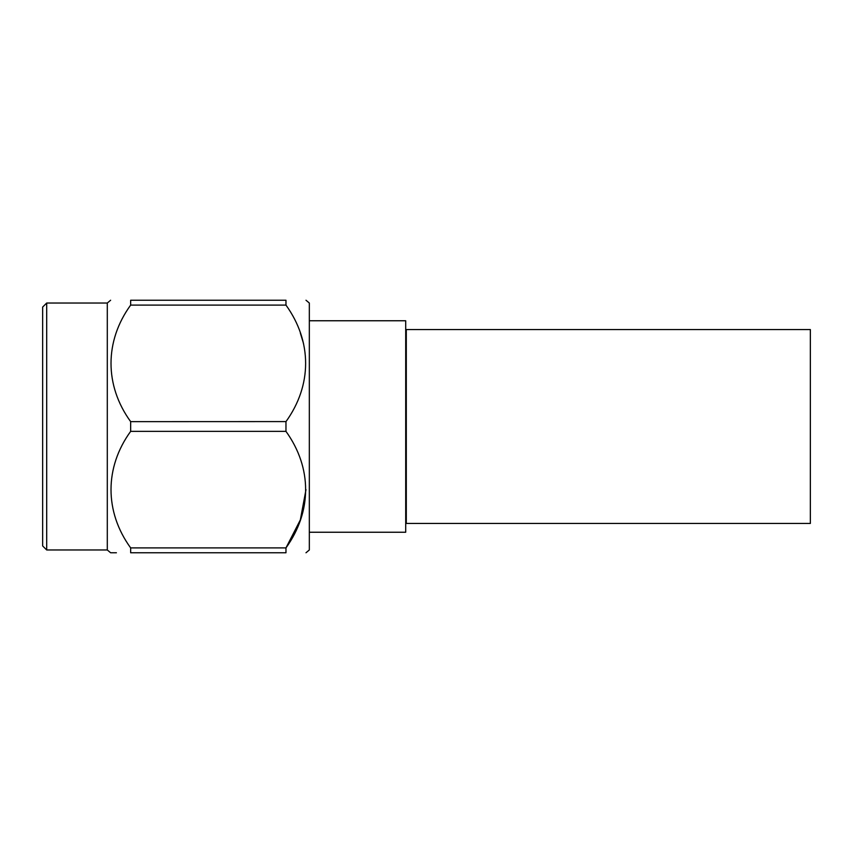 <?xml version="1.0" encoding="UTF-8"?>
<svg xmlns="http://www.w3.org/2000/svg" width="853" height="853" viewBox="0 0 853 853"><rect width="100%" height="100%" fill="white"/><g stroke="black" fill="none" stroke-linecap="round" stroke-linejoin="round"><path stroke-width="1.28" d="M406.295 329.546L406.295 523.454L810.35 523.454L810.35 329.546L406.295 329.546M305.992 552.765L309.33 549.972L309.33 303.028L305.992 300.235M130.658 300.235L130.658 305.097L285.968 305.097L285.968 300.235C312.177 300.235 312.177 300.235 285.968 300.235C312.177 300.235 312.177 300.235 285.968 300.235L130.658 300.235C104.471 300.235 104.471 300.235 130.658 300.235M305.992 489.633L300.341 519.893L285.968 547.903L130.658 547.903L130.658 552.765C104.471 552.765 104.471 552.765 130.658 552.765L285.968 552.765C312.177 552.765 312.177 552.765 285.968 552.765C312.177 552.765 312.177 552.765 285.968 552.765L285.968 547.903C312.081 511.587 312.273 467.934 285.968 431.362L285.968 421.638C312.081 385.321 312.273 341.669 285.968 305.097M300.341 333.096L303.519 343.482M286 421.585L130.658 421.638L130.658 431.362L285.968 431.362M130.658 421.638C104.386 385.46 104.546 341.051 130.658 305.097M116.413 552.765L110.623 552.765L107.297 549.972L107.297 303.028L110.623 300.235M130.658 547.903C104.386 511.725 104.546 467.305 130.658 431.362M46.691 303.028L42.65 307.069L42.65 545.931L46.691 549.972L46.691 303.028L107.297 303.028M309.33 320.76L405.708 320.76L405.708 532.24L309.33 532.24M46.691 549.972L107.297 549.972M405.708 495.049L406.295 495.049M405.708 357.951L406.295 357.951"/></g></svg>
